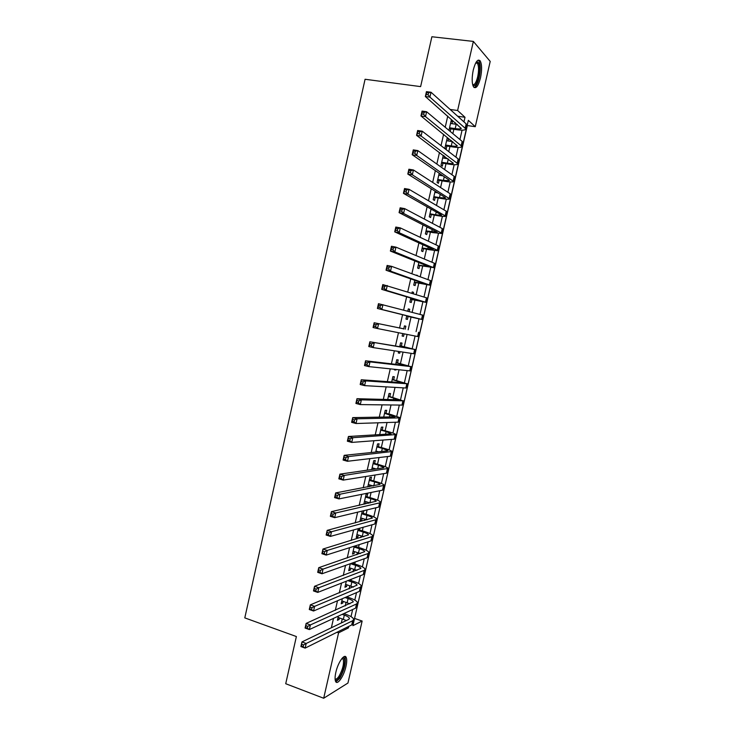 <?xml version="1.0" encoding="UTF-8"?>
<svg xmlns="http://www.w3.org/2000/svg" width="735" height="735" viewBox="0 0 735 735"><rect width="100%" height="100%" fill="white"/><g stroke="black" fill="none" stroke-linecap="round" stroke-linejoin="round"><path stroke-width="1.1" d="M335.831 672.396C337.971 662.428 344.586 653.066 346.222 657.494C346.966 659.304 346.874 662.29 345.955 666.461C343.879 676.228 337.264 685.819 335.555 681.327C334.829 679.526 334.921 676.549 335.831 672.396M473.276 69.981C475.508 61.676 477.814 58.644 480.203 60.895C481.958 64.404 482.059 70.064 480.497 77.873C478.283 86.151 475.968 89.165 473.561 86.914C471.815 83.45 471.723 77.809 473.276 69.981M323.685 698.25L285.722 683.725L296.38 636.547L244.792 617.887L365.075 79.27L420.622 86.611L431.886 36.75L473.358 41.417L490.208 61.409L475.269 126.696L468.342 120.338L352.901 625.669L362.144 621.038L347.949 683.036L323.685 698.25L338.587 632.835L348.445 627.901L348.794 626.376M354.518 618.567L467.341 125.547L475.269 126.696M354.72 618.475L362.144 621.038M338.357 616.132L337.411 620.294L339.065 619.513L339.441 617.878M342.326 598.694L341.169 603.775L342.813 603.058L343.199 601.349M346.304 581.22L344.935 587.237L346.571 586.576L346.975 584.803M350.292 563.717L348.712 570.672L350.329 570.075L350.751 568.219M354.279 546.188L352.488 554.08L354.086 553.547L354.527 551.617M358.276 528.63L356.264 537.469L357.862 536.991L358.312 534.988M362.281 511.046L360.058 520.821L361.638 520.408L362.107 518.331M367.022 496.741L367.693 493.828L366.131 494.141L363.853 504.155L365.414 503.806L365.911 501.656M370.817 480.102L371.478 477.18L369.935 477.438L367.766 486.956M374.611 463.427L375.282 460.514L373.748 460.698L371.735 469.527M378.415 446.733L379.085 443.811L377.56 443.94L375.714 452.062M382.228 430.012L382.889 427.09L381.382 427.154L379.692 434.569M386.04 413.272L386.702 410.332L385.213 410.341L383.679 417.057M389.853 396.496L390.524 393.556L389.045 393.501L387.676 399.509M393.684 379.701L394.355 376.752L392.885 376.632L391.681 381.934M397.516 362.869L398.186 359.929L396.735 359.737L395.687 364.33M394.557 369.301L394.429 369.88L395.889 370.027L396.018 369.448M401.356 346.02L402.027 343.07L400.584 342.822L399.702 346.7M398.618 351.449L398.269 352.975L399.721 353.186L400.07 351.67M405.196 329.142L405.867 326.193L404.443 325.871L403.726 329.032M402.688 333.571L402.128 336.042L403.561 336.327L404.121 333.855M409.202 311.548L409.717 309.279L408.311 308.902L407.787 311.181M406.74 315.765L405.986 319.091L407.41 319.431L408.081 316.473M413.272 293.669L413.575 292.346L412.179 291.905L411.876 293.228M410.773 298.061L409.854 302.103L411.26 302.508L411.94 299.549M417.351 275.763L415.964 275.257M414.816 280.32L413.722 285.097L415.119 285.566L415.799 282.598M418.858 262.542L417.609 268.064L418.987 268.597L419.667 265.62M422.91 244.746L421.495 250.993L422.855 251.6L423.535 248.623M426.971 226.922L425.381 233.905L426.732 234.575L427.412 231.589M431.041 209.062L429.277 216.788L430.618 217.523L431.298 214.537M435.111 191.173L433.181 199.644L434.504 200.444L435.193 197.449M439.19 173.258L437.095 182.473L438.4 183.337L439.089 180.341M443.279 155.315L441.009 165.283L442.305 166.202L442.985 163.207M448.056 140.945L448.561 138.74L447.284 137.702L444.932 148.057L446.209 149.049L446.898 146.035M447.753 116.084L445.217 127.247M443.609 134.294L441.028 145.677M439.475 152.476L436.838 164.061M435.35 170.621L432.667 182.427M431.224 188.739L428.496 200.756M427.118 206.829L424.334 219.058M423.002 224.882L420.181 237.322M418.904 242.917L416.028 255.56M414.806 260.916L411.885 273.769M410.727 278.877L407.75 291.942M406.639 296.821L403.625 310.087M402.569 314.727L399.518 328.141M398.471 332.725L395.458 346.001M394.364 350.806L391.397 363.825M390.257 368.851L387.354 381.621M386.16 386.867L383.312 399.399M382.071 404.856L379.278 417.131M377.983 422.809L375.245 434.844M373.904 440.743L371.221 452.53M369.834 458.64L367.206 470.179M365.773 476.51L363.2 487.801M361.712 494.343L359.194 505.404M357.66 512.148L355.198 522.962M353.618 529.935L351.211 540.501M349.575 547.685L347.232 558.012M345.551 565.399L343.254 575.496M341.527 583.094L339.285 592.943M337.503 600.752L335.316 610.372M333.497 618.383L331.366 627.763M341.352 622.949L342.28 618.87M345.229 605.934L346.047 602.323M347.26 597.022L347.37 596.535M349.107 588.891L349.823 585.758M351.018 580.512L351.312 579.263M353.002 571.83L353.608 569.156M354.784 563.984L355.253 561.953M356.898 554.732L357.394 552.536M358.561 547.428L359.204 544.626M360.802 537.607L361.188 535.888M362.337 530.845L363.154 527.271M364.707 520.453L364.992 519.213M366.122 514.234L367.114 509.879M368.621 503.273L368.795 502.519M369.916 497.595L371.083 492.468M373.711 480.938L375.061 475.021M377.514 464.254L379.039 457.547M381.327 447.541L383.027 440.054M385.14 430.802L387.023 422.524M388.962 414.035L391.029 404.967M392.784 397.24L395.035 387.382M396.615 380.427L399.05 369.769M400.456 363.586L403.074 352.12M404.305 346.718L407.098 334.453M408.155 329.822L411.04 317.125M412.142 312.32L414.908 300.183M416.185 294.579L418.775 283.214M420.227 276.819L422.643 266.226M424.288 259.023L426.52 249.202M428.349 241.199L430.407 232.15M432.419 223.339L434.302 215.079M436.489 205.46L438.198 197.972M440.577 187.544L442.102 180.847M444.666 169.601L446.007 163.684M448.763 151.63L449.93 146.504M451.088 141.405L451.29 140.514M452.861 133.632L453.853 129.296M455.029 124.114L455.351 122.717M451.988 123.673L452.475 121.532L451.216 120.439L448.956 130.371M450.224 131.427L450.812 128.846M444.133 158.19L444.565 156.27M440.21 175.408L440.495 174.149M436.296 192.607L436.434 192M373.279 469.298L373.527 468.213M369.319 486.671L369.714 484.944M363.246 513.361L363.853 510.66M359.461 529.944L359.865 528.189M355.694 546.509L355.878 545.682M336.97 632.265L338.587 632.835M450.142 109.46L457.611 110.498L473.358 41.417M463.96 121.881L465.007 117.278L457.611 110.498M351.018 616.619L352.644 609.517M354.803 600.063L356.503 592.63M358.588 583.48L360.361 575.707M362.373 566.878L364.229 558.765M366.177 550.239L368.097 541.796M369.981 533.582L371.983 524.799M373.784 516.898L375.87 507.775M377.597 500.186L379.756 490.732M381.419 483.446L383.661 473.652M385.25 466.688L387.565 456.545M389.081 449.893L391.47 439.411M392.922 433.08L395.393 422.248M396.762 416.24L399.316 405.068M400.612 399.362L403.239 387.85M404.471 382.476L407.181 370.605M408.338 365.552L411.122 353.342M412.206 348.601L415.073 336.042M416.074 331.623L418.987 318.88M420.016 314.387L422.873 301.855M423.976 297.023L426.769 284.812M427.945 279.64L430.664 267.733M431.923 262.22L434.569 250.635M435.901 244.773L438.473 233.5M439.888 227.308L442.396 216.347M443.885 209.806L446.32 199.157M447.891 192.276L450.243 181.949M451.896 174.719L454.184 164.713M455.911 157.143L458.125 147.45M459.926 139.531L462.067 130.159M457.685 116.24L465.007 117.278M346.856 627.341L348.445 627.901M451.014 121.321L452.475 121.532M447.1 138.52L448.561 138.74M443.196 155.682L443.931 155.802M416.001 275.092L417.443 275.386M412.142 292.043L413.575 292.346M408.292 308.966L409.717 309.279M402.137 335.996L403.561 336.327M398.296 352.855L399.721 353.186M394.465 369.687L395.889 370.027M364.027 503.392L365.414 503.806M360.251 519.985L361.638 520.408M356.475 536.559L357.862 536.991M352.708 553.106L354.086 553.547M348.95 569.625L350.329 570.075M345.193 586.117L346.571 586.576M341.444 602.59L342.813 603.058M337.696 619.035L339.065 619.513M449.544 127.78L455.213 128.607C458.677 129.084 460.707 129.02 461.304 128.423L425.344 96.505L426.447 91.645L431.032 92.252L466.183 123.884L466.624 125.033L465.705 129.029M450.527 123.462L457.299 124.426M428.533 92.821L426.695 92.582L426.254 94.53L428.082 94.778L428.533 92.821L431.032 92.252L429.92 97.13L465.181 128.267L465.623 129.397C464.713 130.297 461.663 130.389 456.463 129.682L449.351 128.634M428.082 94.778L429.92 97.13L425.344 96.505L426.254 94.53M426.695 92.582L426.447 91.645M476.188 62.144L476.932 61.758C479.78 62.631 480.378 67.767 478.715 77.184C476.85 84.222 474.874 86.868 472.789 85.122M472.669 84.644C474.525 85.223 476.197 82.623 477.676 76.835C478.926 70.588 478.843 66.058 477.428 63.247L475.931 62.576M474.112 87.52C476.096 86.647 477.778 83.367 479.174 77.68C480.727 69.935 480.626 64.312 478.871 60.821L478.173 60.123M342.437 657.908L343.337 657.761C346.424 657.908 344.017 670.88 339.772 677.091C337.65 680.206 336.097 680.959 335.114 679.342M335.077 678.809C336.051 679.535 337.374 678.662 339.019 676.209C342.749 669.438 344.145 663.751 343.227 659.139L342.097 658.294M335.877 681.859L339.781 678.286C344.393 669.888 346.13 662.832 344.991 657.127L344.55 656.474M445.612 145.034L451.272 145.907C454.726 146.403 456.738 146.384 457.326 145.842L420.953 115.946L422.046 111.086L426.612 111.738L462.177 141.405L462.637 142.461L461.718 146.486M446.595 140.725L452.696 141.644M424.113 112.336L422.285 112.078L421.844 114.026L423.672 114.283L424.113 112.336L426.612 111.738L425.51 116.599L461.185 145.778L461.644 146.816C460.753 147.625 457.721 147.652 452.539 146.908L445.438 145.815M423.672 114.283L425.51 116.599L420.953 115.946L421.844 114.026M422.285 112.078L422.046 111.086M441.689 162.27L447.339 163.17C450.775 163.694 452.788 163.721 453.357 163.244L416.561 135.35L417.655 130.499L422.212 131.179L458.19 158.889L458.658 159.872L457.74 163.914M442.672 157.961L447.946 158.797M419.703 131.813L417.875 131.547L417.434 133.485L419.262 133.761L419.703 131.813L422.212 131.179L421.109 136.039L457.188 163.262L457.666 164.217C456.802 164.934 453.78 164.897 448.616 164.107L441.533 162.968M419.262 133.761L421.109 136.039L416.561 135.35L417.434 133.485M417.875 131.547L417.655 130.499M437.775 179.469L443.407 180.406L449.397 180.608L449.057 180.02L412.179 154.718L413.272 149.885L417.82 150.592L454.202 176.354L454.689 177.245L453.761 181.315M438.758 175.169L443.003 175.876M415.303 151.263L413.483 150.969L413.042 152.917L414.862 153.202L415.303 151.263L417.82 150.592L416.717 155.443L453.706 181.582C452.852 182.206 449.857 182.105 444.703 181.279L437.637 180.093M414.862 153.202L416.717 155.443L412.179 154.718L413.042 152.917M413.483 150.969L413.272 149.885M433.861 196.64L439.484 197.623L445.438 197.954L445.079 197.421L407.796 174.057L408.89 169.225L413.428 169.978L450.215 193.783L450.73 194.591L449.792 198.689M434.844 192.35L437.812 192.864M410.911 170.667L409.092 170.373L408.651 172.302L410.47 172.606L410.911 170.667L413.428 169.978L412.335 174.811L449.737 198.919C448.92 199.451 445.934 199.286 440.789 198.422L433.742 197.2M410.47 172.606L412.335 174.811L407.796 174.057L408.651 172.302M409.092 170.373L408.89 169.225M429.957 213.793L435.57 214.804L441.487 215.263L441.119 214.795L403.432 193.36L404.526 188.537L409.046 189.318L446.246 211.193L446.779 211.91L445.833 216.035M430.94 209.512L432.235 209.741M406.519 190.043L404.709 189.731L404.278 191.66L406.087 191.982L406.519 190.043L409.046 189.318L407.953 194.15L445.787 216.237C444.987 216.678 442.02 216.448 436.884 215.548L429.856 214.271M406.087 191.982L407.953 194.15L403.432 193.36L404.278 191.66M404.709 189.731L404.526 188.537M426.061 230.919L437.16 232.141L399.077 212.626L400.162 207.812L404.673 208.63L442.277 228.567L442.828 229.201L441.882 233.344M402.146 209.383L400.336 209.052L399.904 210.991L401.705 211.312L402.146 209.383L404.673 208.63L403.579 213.444L441.285 232.912L441.836 233.519L432.988 232.637L425.969 231.323M401.705 211.312L403.579 213.444L399.077 212.626L399.904 210.991M400.336 209.052L400.162 207.812M422.175 248.007L433.209 249.45L394.723 231.856L395.807 227.051L400.309 227.905L438.308 245.922L438.878 246.464L437.931 250.635M397.773 228.686L395.972 228.346L395.54 230.275L397.341 230.615L397.773 228.686L400.309 227.905L399.215 232.719L437.325 250.249L437.895 250.782L429.093 249.698L422.092 248.338M397.341 230.615L399.215 232.719L394.723 231.856L395.54 230.275M395.972 228.346L395.807 227.051M418.288 265.078L429.268 266.741L390.377 251.058L391.461 246.262L395.954 247.144L434.357 263.24L434.945 263.7L433.981 267.898M393.409 247.961L391.617 247.603L391.176 249.532L392.977 249.882L393.409 247.961L395.954 247.144L394.86 251.949L433.365 267.568L418.224 265.335M392.977 249.882L394.86 251.949L390.377 251.058L391.176 249.532M391.617 247.603L391.461 246.262M414.402 282.121L425.326 284.004L386.04 270.223L387.125 265.436L391.599 266.346L430.407 280.531L431.013 280.917L430.048 285.134M389.054 267.2L387.262 266.833L386.83 268.753L388.622 269.12L389.054 267.2L391.599 266.346L390.515 271.142L430.03 285.208L414.365 282.295M388.622 269.12L390.515 271.142L386.04 270.223L386.83 268.753M387.262 266.833L387.125 265.436M410.534 299.136L421.394 301.24L381.713 289.36L382.797 284.574L426.465 297.804L427.09 298.098L426.116 302.342M384.708 286.402L382.926 286.025L382.485 287.936L384.276 288.322L384.708 286.402L387.262 285.52L386.178 290.307L426.107 302.388L410.507 299.237M384.276 288.322L386.178 290.307L381.713 289.36L382.485 287.936M382.926 286.025L382.797 284.574M406.666 316.123L417.471 318.439L377.395 308.452L378.47 303.684L423.167 315.251L422.193 319.523L406.657 316.151M380.372 305.567L378.589 305.181L378.158 307.092L379.94 307.487L380.372 305.567L382.926 304.658L381.842 309.444L422.193 319.532M379.94 307.487L381.842 309.444L377.395 308.452L378.158 307.092M378.589 305.181L378.47 303.684M403.763 328.839L374.161 322.757L403.772 328.821M376.044 324.705L378.598 323.767L377.514 328.536L373.077 327.516L374.161 322.757L373.83 326.211L375.613 326.616L376.044 324.705L374.262 324.3M375.613 326.616L377.514 328.536L418.279 336.658L419.253 332.385M373.077 327.516L373.83 326.211M399.913 345.781L410.608 348.491L369.852 341.793L414.669 349.437L399.932 345.689M371.717 343.805L374.28 342.841L373.205 347.6L368.777 346.552L369.852 341.793L369.512 345.294L371.285 345.716L371.717 343.805L369.944 343.392M371.285 345.716L373.205 347.6L413.686 353.728L414.375 353.746L415.339 349.52M368.777 346.552L369.512 345.294M396.055 362.695L406.703 365.617L365.552 360.802L369.971 361.877L410.746 366.59L396.101 362.53M367.399 362.879L369.971 361.877L368.887 366.627L364.477 365.552L365.552 360.802L365.203 364.349L366.967 364.781L367.399 362.879L365.635 362.447M366.967 364.781L368.887 366.627L409.772 370.881L410.479 370.817L411.435 366.627M364.477 365.552L365.203 364.349M392.214 379.582L402.798 382.724L361.262 379.774L365.662 380.877L406.841 383.725L392.269 379.352M363.09 381.915L365.662 380.877L364.588 385.627L360.187 384.515L361.262 379.774L360.894 383.367L362.658 383.817L363.09 381.915L361.326 381.465M362.658 383.817L364.588 385.627L405.858 388.006L406.584 387.86L407.53 383.698M360.187 384.515L360.894 383.367M388.374 396.45L398.903 399.794L356.971 398.71L361.372 399.849L402.927 400.823L388.447 396.137M358.79 400.915L361.372 399.849L360.297 404.59L355.905 403.441L356.971 398.71L356.604 402.348L358.358 402.808L358.79 400.915L357.026 400.456M358.358 402.808L360.297 404.59L401.953 405.095L402.697 404.875L403.634 400.75M355.905 403.441L356.604 402.348M384.543 413.281L395.007 416.846L352.699 417.618L357.081 418.794L399.031 417.903L399.785 417.618L391.479 414.696L384.625 412.905M354.5 419.878L357.081 418.794L356.006 423.516L351.624 422.34L352.699 417.618L352.313 421.302L354.068 421.771L354.5 419.878L352.745 419.409M354.068 421.771L356.006 423.516L398.058 422.166L398.82 421.862L399.748 417.774M351.624 422.34L352.313 421.302M379.756 434.293L380.601 434.514M380.712 430.094L386.16 431.555L391.13 433.87L348.427 436.489L352.8 437.692L395.908 434.578C395.375 433.87 392.619 432.841 387.648 431.473L380.822 429.635M350.209 438.813L352.8 437.692L351.725 442.415L347.361 441.202L348.427 436.489L348.032 440.219L349.786 440.706L350.209 438.813L348.463 438.336M349.786 440.706L351.725 442.415L394.162 439.208L394.943 438.823L395.862 434.771M347.361 441.202L348.032 440.219M375.943 451.069L378.488 451.777M376.89 446.871L382.329 448.378L387.786 450.564L387.244 450.867L344.164 455.332L348.528 456.564L392.04 451.52C391.525 450.72 388.787 449.627 383.826 448.231L377.009 446.347M345.937 457.712L348.528 456.564L347.462 461.277L343.098 460.036L344.164 455.332L343.76 459.109L345.505 459.605L345.937 457.712L344.191 457.216M345.505 459.605L347.462 461.277L390.276 456.224L391.075 455.755L391.994 451.74M343.098 460.036L343.76 459.109M372.121 467.818L375.971 468.912M373.077 463.629L378.497 465.163L383.927 467.478L383.376 467.837L339.91 474.139L344.256 475.407L388.181 468.434C387.685 467.552 384.965 466.394 380.013 464.961L373.215 463.032M341.665 476.583L344.256 475.407L343.19 480.111L338.844 478.834L339.91 474.139L339.496 477.961L341.233 478.467L341.665 476.583L339.919 476.078M341.233 478.467L343.19 480.111L386.399 473.211L387.216 472.66L388.117 468.691M338.844 478.834L339.496 477.961M368.318 484.54L373.169 485.954M369.273 480.359L374.675 481.93C377.965 482.913 379.765 483.722 380.068 484.365L335.665 492.919L340.002 494.214L384.322 485.32C383.845 484.347 381.143 483.125 376.21 481.664L369.42 479.698M337.402 495.418L340.002 494.214L338.936 498.909L334.6 497.604L335.665 492.919L335.233 496.777L336.97 497.301L337.402 495.418L335.665 494.894M336.97 497.301L338.936 498.909L382.522 490.171L383.358 489.538L384.258 485.605M334.6 497.604L335.233 496.777M364.514 501.242L370.174 502.924M365.47 497.062L370.863 498.67C374.143 499.671 375.925 500.526 376.228 501.224L331.421 511.652L335.748 512.984L379.618 502.878L380.464 502.18C380.013 501.123 377.331 499.837 372.406 498.339L365.635 496.327M333.148 514.215L335.748 512.984L334.691 517.67L330.364 516.337L331.421 511.652L330.989 515.566L332.716 516.099L333.148 514.215L331.411 513.682M332.716 516.099L334.691 517.67L378.654 507.104L379.508 506.387L380.399 502.492M330.364 516.337L330.989 515.566M360.72 517.909L367.013 519.847M361.666 513.747L367.05 515.382C370.321 516.411 372.094 517.302 372.379 518.065L327.185 530.367L331.503 531.727L375.76 519.792L376.623 519.011C376.191 517.872 373.518 516.53 368.612 514.987L361.85 512.938M328.894 532.985L331.503 531.727L330.447 536.403L326.129 535.034L327.185 530.367L326.744 534.317L328.471 534.859L328.894 532.985L327.167 532.443M328.471 534.859L330.447 536.403L374.795 524.018L375.659 523.219L376.54 519.36M326.129 535.034L326.744 534.317M356.934 534.556L363.733 536.725M357.881 530.394L363.246 532.067C366.508 533.114 368.272 534.051 368.547 534.869L322.959 549.045L327.268 550.432L371.901 536.679L372.783 535.824C372.369 534.593 369.714 533.187 364.817 531.607L358.074 529.522M324.659 551.728L327.268 550.432L326.211 555.1L321.912 553.703L322.959 549.045L322.509 553.032L324.227 553.593L324.659 551.728L322.931 551.167M324.227 553.593L326.211 555.1L370.936 540.896L371.827 540.023L372.7 536.192M321.912 553.703L322.509 553.032M353.149 551.176L360.361 553.556M354.095 547.024L359.452 548.733C362.704 549.798 364.459 550.781 364.716 551.654L318.742 567.686L323.042 569.101L368.051 553.538L368.952 552.601C368.557 551.287 365.92 549.817 361.032 548.209L354.472 546.123M320.423 570.424L323.042 569.101L321.985 573.769L317.695 572.345L318.742 567.686L318.283 571.72L320.001 572.299L320.423 570.424L318.705 569.855M320.001 572.299L321.985 573.769L367.087 557.755L367.996 556.79L368.86 553.005M317.695 572.345L318.283 571.72M349.364 567.769L356.925 570.351M350.439 563.662L355.657 565.362C358.9 566.464 360.646 567.475 360.894 568.412L314.534 586.291L318.815 587.752L364.202 570.378L365.12 569.359C364.753 567.953 362.125 566.428 357.256 564.783L352.047 563.093M316.197 589.102L318.815 587.752L317.759 592.401L313.487 590.94L314.534 586.291L314.056 590.38L315.774 590.968L316.197 589.102L314.479 588.514M315.774 590.968L317.759 592.401L363.246 574.577L364.165 573.539L365.019 569.79M313.487 590.94L314.056 590.38M345.597 584.343L353.434 587.109M347.82 580.622L351.872 581.973C355.106 583.094 356.842 584.15 357.072 585.143L310.326 604.877L314.608 606.357L360.37 587.182L361.298 586.089C360.949 584.591 358.34 583.011 353.48 581.33L349.437 579.988M311.98 607.735L314.608 606.357L313.551 611.005L309.279 609.517L310.326 604.877L309.839 609.003L311.557 609.6L311.98 607.735L310.262 607.138M311.557 609.6L313.551 611.005L359.406 591.381L360.343 590.269L361.197 586.548M309.279 609.517L309.839 609.003M341.83 600.881L349.906 603.839M345.055 597.527L348.096 598.556C351.321 599.696 353.048 600.798 353.259 601.846L306.137 623.418L310.4 624.934L356.53 603.968L357.486 602.792C357.155 601.212 354.564 599.567 349.713 597.858L346.681 596.829M307.763 626.339L310.4 624.934L309.343 629.573L305.089 628.048L306.137 623.418L305.641 627.589L307.34 628.204L307.763 626.339L306.054 625.733M307.34 628.204L309.343 629.573L355.575 608.157L356.53 606.963L357.375 603.279M305.089 628.048L305.641 627.589M338.072 617.4L346.35 620.542M342.17 614.368L344.32 615.112C347.536 616.279 349.254 617.418 349.456 618.521L348.794 619.366L301.947 641.931L306.201 643.483L352.708 620.726L353.673 619.467C353.37 617.804 350.788 616.095 345.955 614.35L343.805 613.606M303.564 644.917L306.201 643.483L305.144 648.114L300.9 646.561L301.947 641.931L301.442 646.148L303.142 646.772L303.564 644.917L301.855 644.292M303.142 646.772L305.144 648.114L351.753 624.906L352.726 623.629L353.553 619.991M300.9 646.561L301.442 646.148M456.205 124.279L455.213 128.607M466.183 123.884L465.181 128.267M452.255 141.579L451.272 145.907M462.177 141.405L461.185 145.778M448.276 159.045L447.339 163.17M458.19 158.889L457.188 163.262M444.243 176.722L443.407 180.406M454.202 176.354L453.201 180.718M440.219 194.38L439.484 197.623M450.215 193.783L449.223 198.138M436.204 212.002L435.57 214.804M446.246 211.193L445.254 215.539M432.198 229.596L431.656 231.966M442.277 228.567L441.285 232.912M428.193 247.162L427.752 249.091M438.308 245.922L437.325 250.249M424.196 264.701L423.856 266.199M434.357 263.24L433.365 267.568M420.2 282.203L419.961 283.278M430.407 280.531L429.415 284.858M416.221 299.687L416.074 300.321M426.465 297.804L425.473 302.113M422.524 315.039L421.541 319.348M418.592 332.257L417.609 336.547M405.417 347.076L405.297 347.618M414.669 349.437L413.686 353.728M401.549 364.018L401.328 364.992M410.746 366.59L409.772 370.881M397.699 380.941L397.378 382.338M406.841 383.725L405.858 388.006M393.841 397.846L393.427 399.656M402.927 400.823L401.953 405.095M390 414.715L389.486 416.947M399.031 417.903L398.058 422.166M386.16 431.555L385.553 434.21M395.136 434.955L394.162 439.208M382.329 448.378L381.621 451.446M391.25 451.97L390.276 456.224M378.497 465.163L377.698 468.664M387.363 468.967L386.399 473.211M374.675 481.93L373.784 485.844M383.495 485.936L382.522 490.171M370.863 498.67L369.907 502.85M379.618 502.878L378.654 507.104M367.05 515.382L366.103 519.553M375.76 519.792L374.795 524.018M363.246 532.067L362.3 536.238M371.901 536.679L370.936 540.896M359.452 548.733L358.505 552.895M368.051 553.538L367.087 557.755M355.657 565.362L354.711 569.515M364.202 570.378L363.246 574.577M351.872 581.973L350.926 586.126M360.37 587.182L359.406 591.381M348.096 598.556L347.15 602.7M356.53 603.968L355.575 608.157M344.32 615.112L343.374 619.247M352.708 620.726L351.753 624.906M476.004 62.558L476.932 61.758M475.674 63.035L477.428 63.247M342.317 658.312L343.337 657.761M341.821 658.633L343.227 659.139"/></g></svg>
